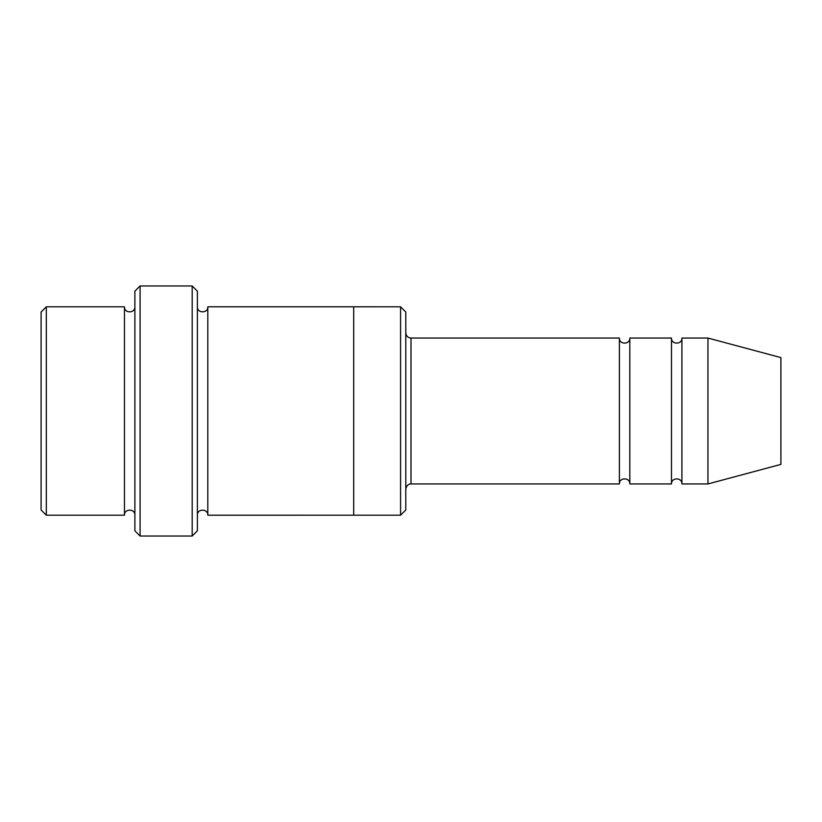 <?xml version="1.0" encoding="UTF-8"?>
<svg xmlns="http://www.w3.org/2000/svg" width="822" height="822" viewBox="0 0 822 822"><rect width="100%" height="100%" fill="white"/><g stroke="black" fill="none" stroke-linecap="round" stroke-linejoin="round"><path stroke-width="1.23" d="M405.791 332.848C406.099 336.013 407.835 337.75 411 338.058L619.398 338.058L619.398 483.942C619.069 477.212 630.135 477.212 629.816 483.942L671.492 483.942C671.173 477.212 682.239 477.212 681.911 483.942L681.911 338.058L707.958 338.058L707.958 483.942L681.911 483.942M629.816 483.942L629.816 338.058L671.492 338.058L671.492 483.942M405.791 312.021L405.791 509.979L400.581 515.188L400.581 306.812L405.791 312.021M134.88 306.812C135.198 313.531 124.132 313.531 124.461 306.812L124.461 515.188C124.132 508.469 135.198 508.469 134.88 515.188M46.309 306.812L41.1 312.021L41.1 509.979L46.309 515.188L46.309 306.812L124.461 306.812M46.309 515.188L124.461 515.188M707.958 483.942L780.9 464.399L780.9 357.601L707.958 338.058M192.184 285.964L197.393 291.173L197.393 530.827L192.184 536.036L140.089 536.036L140.089 285.964L192.184 285.964L192.184 536.036M197.393 515.199C197.075 508.479 208.141 508.479 207.812 515.199L207.812 306.801C208.141 313.521 197.075 313.521 197.393 306.801M140.089 536.036L134.88 530.827L134.88 291.173L140.089 285.964M207.812 515.199L400.581 515.188M353.696 515.199L353.696 306.801L400.581 306.812M411 338.058L411 483.942L619.398 483.942M681.911 338.058C682.239 344.778 671.173 344.788 671.492 338.058M629.816 338.058C630.135 344.778 619.069 344.788 619.398 338.058M207.812 306.801L353.696 306.801M411 483.942C411.226 483.726 406.705 483.685 405.791 489.152"/></g></svg>
